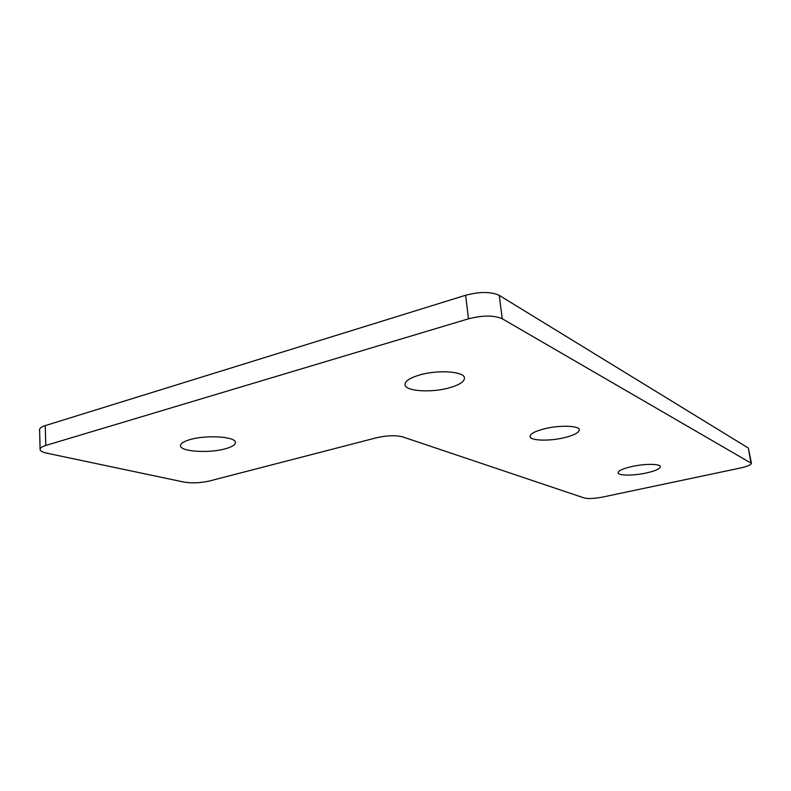 <?xml version="1.0" encoding="UTF-8"?>
<svg xmlns="http://www.w3.org/2000/svg" width="791" height="791" viewBox="0 0 791 791"><rect width="100%" height="100%" fill="white"/><g stroke="black" fill="none" stroke-linecap="round" stroke-linejoin="round"><path stroke-width="1.19" d="M631.683 466.571C644.843 463.556 660.811 463.694 660.376 466.749C659.892 468.875 655.255 470.942 646.465 472.949C633.522 475.866 617.85 475.777 618.087 472.721C618.433 470.665 622.962 468.618 631.683 466.571M544.287 428.831C559.682 424.896 579.714 425.607 579.299 429.938C578.943 432.687 574.048 435.238 564.626 437.611C549.518 441.378 529.921 440.795 530.029 436.444C530.217 433.794 534.973 431.263 544.287 428.831M189.978 439.608C206.115 434.743 235.253 436.583 235.372 442.238C235.629 444.651 232.346 446.816 225.504 448.744C209.704 453.362 181.218 451.79 180.546 446.035C180.17 443.711 183.314 441.566 189.978 439.608M419.596 374.993C438.036 369.506 464.722 371.463 464.485 378.029C464.386 381.697 459.324 384.96 449.308 387.827C431.303 392.998 405.308 391.327 405.012 384.703C404.893 381.183 409.758 377.94 419.596 374.993M499.269 295.389L502.245 318.763L751.45 463.358C750.966 464.92 747.258 466.482 740.327 468.035L602.643 497.064C594.456 498.617 588.316 498.923 584.213 497.964L402.738 436.909C395.757 435.149 387.086 435.416 376.714 437.72L209.279 481.037C200.36 483.024 191.897 483.37 183.898 482.065L46.976 453.213C42.922 452.333 40.628 451.186 40.104 449.763C39.718 448.19 41.616 446.747 45.779 445.452L468.45 318.832L465.622 295.261C479.801 291.543 491.013 291.592 499.269 295.389L748.335 448.042L751.41 463.14M502.245 318.763C493.98 315.184 482.708 315.204 468.45 318.832M40.084 448.981L39.609 430.106C39.234 428.445 41.112 426.942 45.265 425.607L465.622 295.261M750.896 462.616L748.335 448.042M45.265 425.607L45.779 445.452M180.546 446.035L180.506 445.323"/></g></svg>
